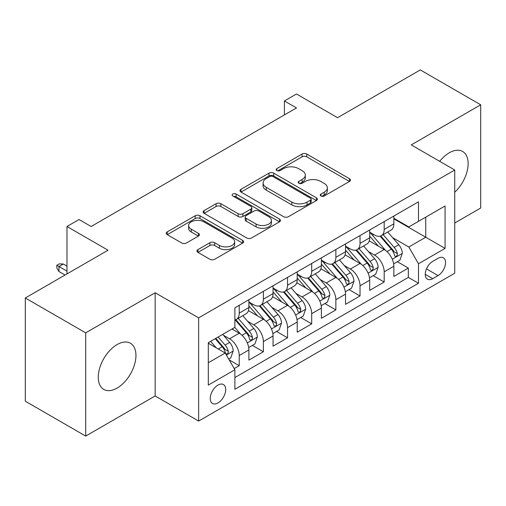 <?xml version="1.0" encoding="UTF-8"?>
<svg xmlns="http://www.w3.org/2000/svg" width="506" height="506" viewBox="0 0 506 506"><rect width="100%" height="100%" fill="white"/><g stroke="black" fill="none" stroke-linecap="round" stroke-linejoin="round"><path stroke-width="0.76" d="M320.956 195.993A2.347 1.354 0 0 0 324.276 195.993L349.469 181.445A3.352 1.935 0 0 0 350.456 180.079A3.352 1.935 0 0 0 349.469 178.707L306.788 154.064A3.352 1.935 0 0 0 302.044 154.064L276.845 168.612A2.347 1.354 0 0 0 276.162 169.567A2.347 1.354 0 0 0 276.845 170.528A2.347 1.354 0 0 0 280.166 170.528L283.43 168.643A10.734 6.199 0 0 1 298.603 168.643L302.164 170.699A10.734 6.199 0 0 1 305.308 175.076A10.734 6.199 0 0 1 302.164 179.459L298.901 181.344A2.347 1.354 0 0 0 298.211 182.299A2.347 1.354 0 0 0 298.901 183.261A2.347 1.354 0 0 0 302.221 183.261L305.485 181.376A10.734 6.199 0 0 1 320.659 181.376L324.213 183.431A10.734 6.199 0 0 1 327.357 187.808A10.734 6.199 0 0 1 324.213 192.191L320.956 194.076A2.347 1.354 0 0 0 320.266 195.031A2.347 1.354 0 0 0 320.956 195.993L320.956 194.076M117.107 388.089A26.647 15.389 120 0 0 134.514 364.605A26.647 15.389 120 0 0 130.428 343.251A26.647 15.389 120 0 0 117.107 344.567A26.647 15.389 120 0 0 99.695 368.052A26.647 15.389 120 0 0 103.781 389.405A26.647 15.389 120 0 0 117.107 388.089M454.73 192.236A26.647 15.389 120 0 0 462.617 151.465A26.647 15.389 120 0 0 449.29 152.78A26.647 15.389 120 0 0 439.714 161.338M217.972 402.94A10.936 6.312 120 0 0 225.113 393.307A10.936 6.312 120 0 0 223.437 384.547A10.936 6.312 120 0 0 217.972 385.091A10.936 6.312 120 0 0 210.825 394.724A10.936 6.312 120 0 0 212.501 403.484A10.936 6.312 120 0 0 217.972 402.94M197.941 249.629A3.352 1.935 0 0 0 196.96 250.995A3.352 1.935 0 0 0 197.941 252.367L209.914 259.281A3.352 1.935 0 0 0 214.658 259.281L242.64 243.12A3.352 1.935 0 0 0 243.62 241.754A3.352 1.935 0 0 0 242.64 240.388L199.952 215.739A3.352 1.935 0 0 0 195.215 215.739L167.233 231.893A3.352 1.935 0 0 0 166.246 233.266A3.352 1.935 0 0 0 167.233 234.632L181.698 242.988A3.352 1.935 0 0 0 186.436 242.988L198.415 236.074A3.352 1.935 0 0 0 199.396 234.702A3.352 1.935 0 0 0 198.415 233.336L191.243 229.193A8.969 5.18 0 0 1 188.611 225.531A8.969 5.18 0 0 1 194.152 220.742A8.969 5.18 0 0 1 203.924 221.868L232.026 238.092A8.969 5.18 0 0 1 234.657 241.754A8.969 5.18 0 0 1 229.117 246.542A8.969 5.18 0 0 1 219.338 245.416L214.658 242.716A3.352 1.935 0 0 0 209.914 242.716L197.941 249.629L197.941 252.367M454.73 223.013L480.7 208.017L480.7 104.799L420.303 69.929L337.559 117.702L296.484 93.989L284.41 100.966L296.484 107.936L91.131 226.498L79.056 219.522L66.975 226.498L66.975 273.923M85.697 332.853L85.697 436.071L155.159 395.97L155.159 292.753L85.697 332.853L25.3 297.983L108.044 250.211L66.975 226.498M155.159 292.753L198.643 317.857L454.73 170.01L454.73 273.227L198.643 421.074L198.643 317.857M480.7 104.799L411.245 144.899L454.73 170.01M283.664 216.701A3.352 1.935 0 0 0 288.407 216.701L316.389 200.547A3.352 1.935 0 0 0 317.37 199.174A3.352 1.935 0 0 0 316.389 197.808L273.708 173.16A3.352 1.935 0 0 0 268.964 173.16L240.982 189.32A3.352 1.935 0 0 0 239.996 190.686A3.352 1.935 0 0 0 240.982 192.059L283.664 216.701M233.734 196.499A2.347 1.354 0 0 1 236.119 196.828L236.119 194.038L279.514 219.098A3.352 1.935 0 0 1 280.495 220.464A3.352 1.935 0 0 1 279.514 221.837L251.533 237.991A3.352 1.935 0 0 1 246.789 237.991L204.108 213.342L204.108 210.61A3.352 1.935 0 0 0 203.121 211.976A3.352 1.935 0 0 0 204.108 213.342M204.108 210.61L216.081 203.69A3.352 1.935 0 0 1 220.825 203.69L238.136 213.69A3.352 1.935 0 0 0 242.88 213.69L250.824 209.098A3.352 1.935 0 0 0 251.805 207.732A3.352 1.935 0 0 0 250.824 206.366L232.798 195.955A2.347 1.354 0 0 1 232.109 195A2.347 1.354 0 0 1 233.563 193.747A2.347 1.354 0 0 1 236.119 194.038M85.697 436.071L25.3 401.201L25.3 297.983M234.215 368.596L239.23 365.699L229.205 359.911M223.5 335.282L229.566 338.78A13.668 7.887 60 0 1 239.23 355.522L248.895 349.937L248.895 360.12L263.386 351.752L252.393 345.408M247.662 321.329L253.727 324.833A13.668 7.887 60 0 1 263.386 341.569L273.05 335.99L273.05 346.174L287.547 337.806L276.554 331.462M271.817 307.382L277.883 310.886A13.668 7.887 60 0 1 287.547 327.622L297.212 322.044L297.212 332.227L311.709 323.859L300.716 317.509M295.978 293.436L302.044 296.94A13.668 7.887 60 0 1 311.709 313.676L321.373 308.097L321.373 318.28L335.864 309.906L324.871 303.562M320.134 279.489L326.199 282.987A13.668 7.887 60 0 1 335.864 299.729L345.528 294.15L345.528 304.327L360.025 295.959L349.032 289.615M344.295 265.536L350.361 269.04A13.668 7.887 60 0 1 360.025 285.776L369.69 280.197L369.69 290.381L384.187 282.013L384.187 271.83A13.668 7.887 -120 0 0 374.522 255.094L368.457 251.59M373.194 275.669L384.187 282.013M248.895 349.937A13.668 7.887 -120 0 0 239.23 333.201L231.982 329.02M273.05 335.99A13.668 7.887 -120 0 0 263.386 319.254L248.446 310.627M297.212 322.044A13.668 7.887 -120 0 0 287.547 305.308L272.607 296.68M321.373 308.097A13.668 7.887 -120 0 0 311.709 291.355L296.769 282.734M345.528 294.15A13.668 7.887 -120 0 0 335.864 277.408L320.924 268.781M369.69 280.197A13.668 7.887 -120 0 0 360.025 263.462L345.086 254.834M438.057 258.3L432.744 261.368A10.594 6.116 120 0 0 425.824 270.704A10.594 6.116 120 0 0 427.45 279.192A10.594 6.116 120 0 0 432.744 278.667L438.057 275.599A10.594 6.116 120 0 0 444.976 266.264A10.594 6.116 120 0 0 443.357 257.775A10.594 6.116 120 0 0 438.057 258.3M208.308 362.77L225.214 353.011L234.879 369.747L234.879 389.272L418.487 283.265L418.487 263.74L408.829 247.004L392.612 237.643M234.879 369.747L208.308 385.091L208.308 342.688L234.879 327.344L234.879 307.819L418.487 201.812L418.487 221.337L445.065 205.993L445.065 248.395L418.487 263.74M248.895 301.955L253.727 304.745A13.668 7.887 60 0 0 260.558 305.422L270.223 299.843A13.668 7.887 -120 0 0 273.05 293.588L273.05 285.776M273.05 288.009L277.883 290.798A13.668 7.887 60 0 0 284.72 291.475L294.378 285.896A13.668 7.887 -120 0 0 297.212 279.641L297.212 271.83M297.212 274.062L302.044 276.852A13.668 7.887 60 0 0 308.875 277.528L318.54 271.95A13.668 7.887 -120 0 0 321.373 265.694L321.373 257.883M321.373 260.116L326.199 262.905A13.668 7.887 60 0 0 333.037 263.582L342.701 258.003A13.668 7.887 -120 0 0 345.528 251.741L345.528 243.93M345.528 246.163L350.361 248.952A13.668 7.887 60 0 0 357.192 249.629L366.856 244.05A13.668 7.887 -120 0 0 369.69 237.795L369.69 229.983M234.879 377.558L408.342 277.408L408.342 268.066L393.845 276.434L393.845 266.251A13.668 7.887 -120 0 0 384.187 249.515L369.241 240.888M369.69 232.216L374.522 235.005A13.668 7.887 -120 0 0 381.353 235.682A13.668 7.887 -120 0 0 384.187 229.427L384.187 221.615M381.353 235.682L391.018 230.103A13.668 7.887 -120 0 0 393.845 223.848L393.845 216.037M239.23 305.308L239.23 313.119A13.668 7.887 60 0 1 236.397 319.375A13.668 7.887 60 0 1 234.879 319.925M236.397 319.375L246.061 313.796A13.668 7.887 -120 0 0 248.895 307.534L248.895 299.723M263.386 291.355L263.386 299.166A13.668 7.887 60 0 1 260.558 305.422M287.547 277.408L287.547 285.22A13.668 7.887 60 0 1 284.72 291.475M311.709 263.462L311.709 271.273A13.668 7.887 60 0 1 308.875 277.528M335.864 249.515L335.864 257.326A13.668 7.887 60 0 1 333.037 263.582M360.025 235.562L360.025 243.373A13.668 7.887 60 0 1 357.192 249.629M360.025 285.776L360.025 295.959M335.864 299.729L335.864 309.906M311.709 313.676L311.709 323.859M287.547 327.622L287.547 337.806M263.386 341.569L263.386 351.752M239.23 355.522L239.23 365.699M225.214 353.011L208.308 343.245M408.829 247.004L425.736 237.238L425.736 217.156L445.065 205.993M393.845 218.826L445.065 248.395M393.845 218.269L408.829 226.916L418.487 221.337M155.159 395.97L198.643 421.074M284.41 100.966L284.41 114.913M397.349 261.716L408.342 268.066M408.342 277.408L418.487 283.265M321.892 196.322L324.213 194.981A10.734 6.199 0 0 0 327.357 190.604L327.357 187.808M305.308 175.076L305.308 177.865A10.734 6.199 0 0 1 302.164 182.249L299.837 183.589M349.425 181.471L306.788 156.854A3.352 1.935 0 0 0 302.044 156.854L277.788 170.857M316.345 200.572L273.708 175.949A3.352 1.935 0 0 0 268.964 175.949L241.027 192.084M310.463 200.136A2.347 1.354 0 0 0 311.152 199.174A2.347 1.354 0 0 0 310.463 198.219L272.993 176.588A2.347 1.354 0 0 0 269.673 176.588L266.238 178.567A10.734 6.199 0 0 0 263.095 182.951A10.734 6.199 0 0 0 266.238 187.334L291.848 202.115A10.734 6.199 0 0 0 307.022 202.115L310.463 200.136L310.463 202.925A2.347 1.354 0 0 0 311.152 201.964L311.152 199.174M263.095 182.951L263.095 185.74A10.734 6.199 0 0 0 266.238 190.123L266.238 187.334M310.463 202.925L307.022 204.911A10.734 6.199 0 0 1 291.848 204.911L266.238 190.123M204.152 213.374L216.081 206.48L216.081 203.69M251.805 207.732L251.805 210.521A3.352 1.935 0 0 1 250.824 211.887L242.88 216.479A3.352 1.935 0 0 1 238.136 216.479L220.825 206.48A3.352 1.935 0 0 0 216.081 206.48M236.119 196.828L279.47 221.862M256.099 224.057A8.969 5.18 0 0 0 265.871 225.183A8.969 5.18 0 0 0 271.412 220.395A8.969 5.18 0 0 0 268.787 216.732L258.882 211.015A3.352 1.935 0 0 0 254.138 211.015L246.194 215.607A3.352 1.935 0 0 0 245.214 216.973A3.352 1.935 0 0 0 246.194 218.345L256.099 224.057L256.099 226.846A8.969 5.18 0 0 0 265.871 227.972A8.969 5.18 0 0 0 271.412 223.184L271.412 220.395M245.214 216.973L245.214 219.762A3.352 1.935 0 0 0 246.194 221.135L246.194 218.345M256.099 226.846L246.194 221.135M234.657 241.754L234.657 244.543A8.969 5.18 0 0 1 229.117 249.331A8.969 5.18 0 0 1 219.338 248.206L214.658 245.505A3.352 1.935 0 0 0 209.914 245.505L197.985 252.393M188.611 225.531L188.611 228.32A8.969 5.18 0 0 0 191.243 231.982L191.243 229.193M198.371 236.1L191.243 231.982M242.595 243.152L199.952 218.529A3.352 1.935 0 0 0 195.215 218.529L167.277 234.657M393.643 263.86L399.885 260.255L402.302 253.278A9.051 5.224 -120 0 0 398.779 244.777L387.741 231.995M385.528 250.394L372.435 235.239A26.135 15.091 -120 0 0 369.69 232.368M378.349 246.144L371.024 237.668A21.695 12.524 -120 0 0 369.69 236.207M380.12 236.175L391.29 249.104A9.051 5.224 60 0 1 394.516 255.34L395.173 256.409L396.4 256.238L397.216 255.245L397.412 253.664A9.051 5.224 -120 0 0 394.187 247.428L383.15 234.645M380.778 235.967L392.776 249.856A4.611 2.663 60 0 1 393.94 251.659L397.412 253.664M369.488 277.807L375.73 274.201L378.14 267.225A9.051 5.224 -120 0 0 374.617 258.724L363.58 245.948M361.366 264.347L348.28 249.186A26.135 15.091 -120 0 0 345.528 246.314M354.187 260.09L346.869 251.615A21.695 12.524 -120 0 0 345.528 250.154M355.965 250.122L367.128 263.05A9.051 5.224 60 0 1 370.354 269.287L371.018 270.362L372.239 270.185L373.055 269.192L373.257 267.611A9.051 5.224 -120 0 0 370.025 261.374L358.988 248.598M356.622 249.913L368.615 263.803A4.611 2.663 60 0 1 369.778 265.606L373.257 267.611M345.326 291.753L351.569 288.148L353.985 281.178A9.051 5.224 -120 0 0 350.456 272.671L339.418 259.894M337.211 278.294L324.118 263.139A26.135 15.091 -120 0 0 321.373 260.261M330.032 274.037L322.708 265.561A21.695 12.524 -120 0 0 321.373 264.107M331.803 264.069L342.967 276.997A9.051 5.224 60 0 1 346.199 283.233L346.857 284.309L348.077 284.138L348.9 283.139L349.096 281.564A9.051 5.224 -120 0 0 345.87 275.321L334.833 262.544M332.461 263.86L344.459 277.75A4.611 2.663 60 0 1 345.617 279.552L349.096 281.564M321.165 305.7L327.407 302.101L329.823 295.125A9.051 5.224 -120 0 0 326.3 286.624L315.263 273.841M313.05 292.24L299.957 277.086A26.135 15.091 -120 0 0 297.212 274.214M305.871 287.99L298.546 279.508A21.695 12.524 -120 0 0 297.212 278.053M307.648 278.022L318.812 290.944A9.051 5.224 60 0 1 322.037 297.18L322.695 298.255L323.922 298.085L324.738 297.092L324.934 295.51A9.051 5.224 -120 0 0 321.708 289.274L310.671 276.491M308.299 277.807L320.298 291.696A4.611 2.663 60 0 1 321.462 293.499L324.934 295.51M297.009 319.653L303.252 316.048L305.668 309.071A9.051 5.224 -120 0 0 302.139 300.57L291.102 287.787M288.888 306.187L275.802 291.032A26.135 15.091 -120 0 0 273.05 288.161M281.709 301.937L274.391 293.461A21.695 12.524 -120 0 0 273.05 292M283.486 291.968L294.65 304.897A9.051 5.224 60 0 1 297.876 311.133L298.54 312.202L299.761 312.031L300.583 311.038L300.779 309.457A9.051 5.224 -120 0 0 297.547 303.22L286.51 290.438M284.144 291.753L296.136 305.643A4.611 2.663 60 0 1 297.3 307.452L300.779 309.457M272.848 333.599L279.091 329.994L281.507 323.018A9.051 5.224 -120 0 0 277.984 314.517L266.94 301.74M264.733 320.14L251.64 304.979A26.135 15.091 -120 0 0 248.895 302.107M257.554 315.883L250.23 307.408A21.695 12.524 -120 0 0 248.895 305.947M259.325 305.915L270.489 318.843A9.051 5.224 60 0 1 273.721 325.08L274.378 326.155L275.599 325.978L276.421 324.985L276.618 323.404A9.051 5.224 -120 0 0 273.392 317.167L262.355 304.391M259.983 305.706L271.981 319.596A4.611 2.663 60 0 1 273.145 321.399L276.618 323.404M248.693 347.546L254.935 343.941L257.345 336.964A9.051 5.224 -120 0 0 253.822 328.464L242.785 315.687M240.571 334.087L234.79 327.395M233.392 329.83L232.456 328.742M235.17 319.862L246.333 332.79A9.051 5.224 60 0 1 249.559 339.026L250.217 340.102L251.444 339.931L252.26 338.931L252.462 337.357A9.051 5.224 -120 0 0 249.23 331.114L238.193 318.337M235.821 319.653L247.82 333.543A4.611 2.663 60 0 1 248.984 335.345L252.462 337.357M228.718 359.077L230.774 357.887L233.19 350.917A9.051 5.224 -120 0 0 229.661 342.417L222.716 334.371M216.226 347.818L210.635 341.341M209.231 343.783L208.308 342.707M215.221 338.691L222.172 346.736A9.051 5.224 60 0 1 225.404 352.973L226.062 354.048L227.283 353.877L228.105 352.884L228.301 351.303A9.051 5.224 -120 0 0 225.075 345.067L218.124 337.021M215.784 338.369L223.665 347.489A4.611 2.663 60 0 1 224.822 349.292L228.301 351.303M59 271.551L56.83 268.066L56.83 265.277L59.246 263.879L63.351 264.018L59 266.529L59 271.551L65.04 275.036M56.83 265.277L66.975 271.134M63.351 264.018L66.975 266.112M229.566 338.78L239.23 333.201M253.727 324.833L263.386 319.254M277.883 310.886L287.547 305.308M302.044 296.94L311.709 291.355M326.199 282.987L335.864 277.408M350.361 269.04L360.025 263.462M374.522 255.094L384.187 249.515M384.187 229.427L393.845 223.848M239.23 313.119L248.895 307.534M263.386 299.166L273.05 293.588M287.547 285.22L297.212 279.641M311.709 271.273L321.373 265.694M335.864 257.326L345.528 251.741M360.025 243.373L369.69 237.795M384.187 271.83L393.845 266.251M426.476 268.907L438.057 275.599M425.255 274.341L432.744 278.667M324.213 194.981L324.213 192.191M298.901 183.261L298.901 181.344M302.164 182.249L302.164 179.459M276.845 170.528L276.845 168.612M302.044 156.854L302.044 154.064M306.788 156.854L306.788 154.064M349.469 181.445L349.469 178.707M240.982 192.059L240.982 189.32M268.964 175.949L268.964 173.16M273.708 175.949L273.708 173.16M316.389 200.547L316.389 197.808M291.848 204.911L291.848 202.115M307.022 204.911L307.022 202.115M220.825 206.48L220.825 203.69M238.136 216.479L238.136 213.69M242.88 216.479L242.88 213.69M250.824 211.887L250.824 209.098M279.514 221.837L279.514 219.098M209.914 245.505L209.914 242.716M214.658 245.505L214.658 242.716M219.338 248.206L219.338 245.416M198.415 236.074L198.415 233.336M167.233 234.632L167.233 231.893M195.215 218.529L195.215 215.739M199.952 218.529L199.952 215.739M242.64 243.12L242.64 240.388M392.264 259.217L402.245 253.455M372.435 235.239L373.681 234.525M394.187 247.428L398.779 244.777M386.97 251.596L391.29 249.104M368.102 273.164L378.083 267.402M348.28 249.186L349.519 248.471M370.025 261.374L374.617 258.724M362.808 265.542L367.128 263.05M343.947 287.111L353.922 281.349M324.118 263.139L325.364 262.418M345.87 275.321L350.456 272.671M338.653 279.489L342.967 276.997M319.786 301.057L329.767 295.295M299.957 277.086L301.203 276.365M321.708 289.274L326.3 286.624M314.492 293.442L318.812 290.944M295.624 315.01L305.605 309.248M275.802 291.032L277.041 290.311M297.547 303.22L302.139 300.57M290.33 307.389L294.65 304.897M271.469 328.957L281.45 323.195M251.64 304.979L252.886 304.264M273.392 317.167L277.984 314.517M266.175 321.335L270.489 318.843M247.307 342.904L257.288 337.141M249.23 331.114L253.822 328.464M242.013 335.282L246.333 332.79M226.365 354.997L233.127 351.088M225.075 345.067L229.661 342.417M218.263 348.995L222.172 346.736"/></g></svg>
